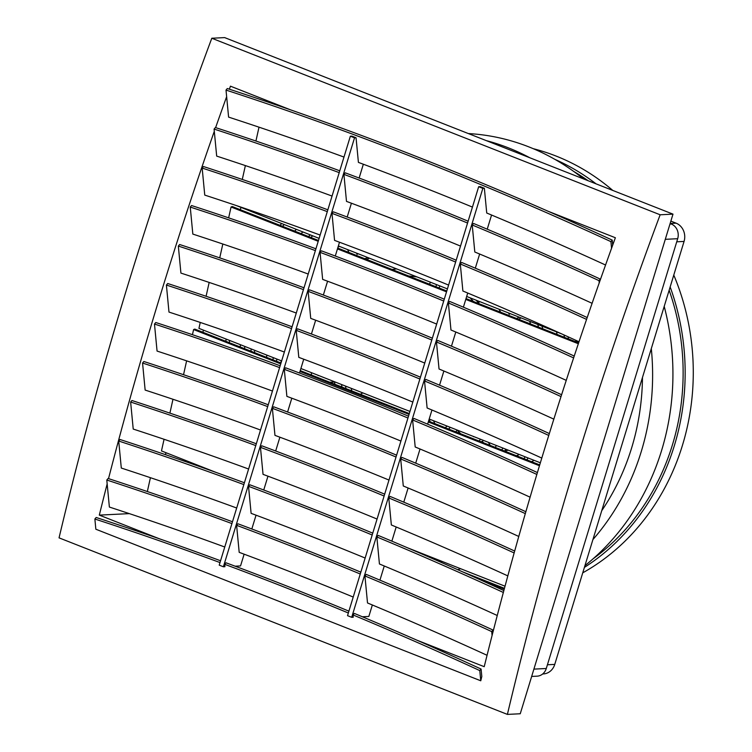 <?xml version="1.0" encoding="UTF-8"?>
<svg xmlns="http://www.w3.org/2000/svg" width="752" height="752" viewBox="0 0 752 752"><rect width="100%" height="100%" fill="white"/><g stroke="black" fill="none" stroke-linecap="round" stroke-linejoin="round"><path stroke-width="1.13" d="M240.941 207.599L240.302 209.705M203.472 330.156L202.833 332.252M166.004 452.713L165.412 454.65M279.979 225.327A203.576 181.862 87.1 0 1 281.624 223.617M302.859 231.983A181.834 162.441 -92.9 0 0 301.063 233.628M564.461 337.338A181.834 162.441 -92.9 0 0 563.981 334.931M225.826 341.305A203.576 181.862 87.1 0 1 226.136 339.077M244.823 346.437A181.834 162.441 -92.9 0 0 244.55 348.684M460.628 568.719A203.576 181.862 87.1 0 1 457.724 569.678M423.959 554.863A181.834 162.441 -92.9 0 0 425.106 554.732M308.433 236.532A174.426 155.824 87.1 0 1 310.303 234.906M266.791 355.085A156.388 139.703 -92.9 0 0 266.584 357.36M250.942 351.203A174.426 155.824 87.1 0 1 251.196 348.947M273.032 359.898A148.981 133.085 87.1 0 1 273.22 357.614M347.64 249.617L348.89 252.456M358.215 253.781A130.942 116.974 -92.9 0 0 357.05 254.355L356.504 253.104M524.003 458.72A156.388 139.703 -92.9 0 0 525.084 456.793M556.508 331.858A174.426 155.824 87.1 0 1 557.091 334.443M538.535 327.129A156.388 139.703 -92.9 0 0 537.736 324.46M518.654 454.255A148.981 133.085 87.1 0 1 517.555 456.182M501.763 449.959A130.942 116.974 -92.9 0 0 502.928 448.06M529.662 321.283A148.981 133.085 87.1 0 1 530.583 323.999M516.633 318.51L519.162 317.147M510.307 313.659L509.198 314.261A130.942 116.974 -92.9 0 0 508.587 312.982M496.423 445.504A123.535 110.356 87.1 0 1 495.23 447.384M479.137 441.057A105.487 94.244 -92.9 0 0 480.443 439.215M311.422 372.663A105.487 94.244 -92.9 0 0 311.45 375.022M499.008 309.213A123.535 110.356 87.1 0 1 500.644 312.212M473.393 301.486A105.487 94.244 -92.9 0 0 470.376 298.112L470.479 297.98M364.889 258.754A123.535 110.356 87.1 0 1 367.803 257.551M396.323 268.784L396.332 268.962A105.487 94.244 -92.9 0 0 392.13 269.479M362.859 392.911L360.33 394.274M341.972 387.045A72.634 64.888 87.1 0 1 341.577 384.535M455.731 431.836A80.041 71.506 -92.9 0 0 457.178 430.219L460.816 433.838M473.798 436.592A98.08 87.627 87.1 0 1 473.666 436.78L473.281 436.395M329.771 382.242L334.602 381.95A80.041 71.506 -92.9 0 0 334.856 384.244M318.594 375.483L318.077 375.511A98.08 87.627 87.1 0 1 318.068 375.276M435.897 286.719L436.536 284.613M408.844 276.069A98.08 87.627 87.1 0 1 417.003 276.924M430.276 282.15L429.627 284.247M450.288 427.343A72.634 64.888 87.1 0 1 448.615 429.035M430.257 421.806L429.129 419.231M548.189 211.293L615.371 237.745A1848.642 770.104 111.5 0 0 612.711 245.067A1848.642 770.104 111.5 0 0 611.564 248.245A1848.642 770.104 111.5 0 0 600.369 279.65A1848.642 770.104 111.5 0 0 599.222 282.893A1848.642 770.104 111.5 0 0 493.143 631.351A1848.642 770.104 111.5 0 0 492.081 635.478A1848.642 770.104 111.5 0 0 484.222 666.686L417.05 640.234M159.509 538.827L99.311 515.12L129.325 513.625M235.15 566.2L240.537 565.927L244.127 554.177M362.379 616.772L368.837 616.452L372.343 604.984M244.4 482.765A2715.933 1564.498 -139.7 0 0 120.019 439.497L118.713 441.039L121.298 468.054A2715.933 1564.498 40.3 0 1 236.683 508.014M256.319 443.774A2715.933 1564.498 -139.7 0 0 131.938 400.506L130.632 402.038L133.226 429.063A2715.933 1564.498 40.3 0 1 248.602 469.022M268.248 404.783A2715.933 1564.498 -139.7 0 0 143.867 361.505L142.56 363.047L145.145 390.072A2715.933 1564.498 40.3 0 1 260.521 430.022M280.167 365.782A2715.933 1564.498 -139.7 0 0 155.786 322.514L154.48 324.046L157.065 351.071A2715.933 1564.498 40.3 0 1 272.45 391.031M292.086 326.791A2715.933 1564.498 -139.7 0 0 167.705 283.513L166.399 285.055L168.984 312.08A2715.933 1564.498 40.3 0 1 284.369 352.039M304.005 287.79A2715.933 1564.498 -139.7 0 0 179.634 244.522L178.327 246.064L180.912 273.089A2715.933 1564.498 40.3 0 1 296.288 313.039M315.934 248.799A2715.933 1564.498 -139.7 0 0 191.553 205.531L190.247 207.063L192.832 234.088A2715.933 1564.498 40.3 0 1 308.217 274.048M327.853 209.808A2715.933 1564.498 -139.7 0 0 203.472 166.53L202.166 168.072L204.751 195.097A2715.933 1564.498 40.3 0 1 320.136 235.056M150.419 477.699L147.336 491.545M156.989 451.783L161.934 453.456M172.979 399.274L169.896 413.121M164.068 439.281L161.473 450.927L216.228 472.482M280.75 363.874L193.593 329.555L192.446 334.687M186.618 360.857L183.535 374.703M193.593 329.555L194.806 329.094L281.004 363.037M209.169 282.432L206.086 296.279M200.258 322.439L198.942 328.37L281.652 360.932M318.218 241.317L231.061 206.997L228.646 217.854M222.818 244.015L219.734 257.87M231.061 206.997L232.274 206.537L318.472 240.48M245.368 165.59L242.285 179.437M236.457 205.597L319.121 238.384M229.351 89.206A1848.642 770.104 -68.5 0 1 230.45 86.179L290.657 109.886M215.617 127.605A1848.642 770.104 -68.5 0 1 226.643 96.679L228.599 117.105A2715.933 1564.498 40.3 0 1 343.974 157.065M108.523 478.629A1848.642 770.104 -68.5 0 1 214.301 131.327L216.679 156.096A2715.933 1564.498 40.3 0 1 332.055 196.056M99.311 515.12A1848.642 770.104 -68.5 0 1 107.16 483.912L109.378 507.055A2715.933 1564.498 40.3 0 1 224.763 547.014M265.099 99.828L264.836 101.012M259.008 127.173L255.924 141.028M284.171 224.622A203.576 181.862 -92.9 0 0 282.555 226.333M568.493 338.926A181.834 162.441 -92.9 0 0 568.089 336.793M229.604 340.44A203.576 181.862 -92.9 0 0 229.313 342.677M424.316 555.023A181.834 162.441 -92.9 0 0 425.547 554.901M312.691 235.846A174.426 155.824 -92.9 0 0 310.849 237.482M254.712 350.329A174.426 155.824 -92.9 0 0 254.477 352.594M276.774 359.014A148.981 133.085 -92.9 0 0 276.614 361.308M339.293 246.327A148.981 133.085 -92.9 0 0 337.958 247.248M526.936 459.876A156.388 139.703 -92.9 0 0 528.026 457.949M542.756 328.793A156.388 139.703 -92.9 0 0 541.985 326.142M504.62 451.087A130.942 116.974 -92.9 0 0 505.814 449.198M521.098 317.908L518.57 319.271M480.613 441.631L482.333 441.546L483.611 442.815M482.333 441.546A105.487 94.244 -92.9 0 0 483.235 440.315M479.118 303.733A105.487 94.244 -92.9 0 0 476.148 300.208M369.448 258.199A123.535 110.356 -92.9 0 0 366.628 259.44M345.535 386.096A72.634 64.888 -92.9 0 0 345.995 388.624M458.288 432.842A80.041 71.506 -92.9 0 0 459.04 432.062M334.602 381.988L329.846 382.27M439.788 285.892L439.14 287.997M433.575 420.753L434.816 423.602M338.353 245.96L447.421 288.9M466.663 296.476L561.678 333.888M578.617 342.912L466.024 298.582M446.782 291.005L337.714 248.057M578.344 343.739L465.77 299.418M446.528 291.842L337.46 248.893M300.885 368.508L409.953 411.457M429.195 419.033L540.359 462.809M539.729 464.905L428.555 421.139M409.314 413.562L300.245 370.614M539.475 465.751L428.292 421.975M409.06 414.399L299.992 371.45M407.763 547.898L505.034 586.203M504.46 588.337L462.518 571.821M504.235 589.183L479.428 579.416M660.143 214.781L211.801 38.239A1848.642 770.104 111.5 0 0 59.051 537.859L507.393 714.4A1848.642 770.104 -68.5 0 1 660.143 214.781L672.993 214.141L224.66 37.6L211.801 38.239M351.701 617.307L347.527 615.662L478.667 186.722L480.19 186.637L484.363 188.282L482.84 188.367L351.701 617.307L353.224 617.232L352.998 614.929L354.305 613.397A2715.933 1564.498 -139.7 0 1 481.092 669.054L481.806 676.509A1848.642 770.104 111.5 0 0 480.763 680.786L95.842 529.22L94.874 519.021L96.181 517.489A2715.933 1564.498 -139.7 0 1 220.552 560.757M492.081 635.478L491.714 631.595A2715.933 1564.498 -139.7 0 0 364.927 575.938L367.512 602.963A2715.933 1564.498 40.3 0 1 487.061 655.293M493.143 631.351L493.021 630.054A2715.933 1564.498 -139.7 0 0 366.233 574.396L364.927 575.938M599.222 282.893L599.006 280.637A2715.933 1564.498 -139.7 0 0 472.218 224.989L474.803 252.005A2715.933 1564.498 40.3 0 1 592.106 303.31M600.369 279.65L600.312 279.105A2715.933 1564.498 -139.7 0 0 473.525 223.447L472.218 224.989M356.053 137.766L354.53 137.842L223.391 566.782L219.217 565.137L350.357 136.197L351.88 136.121L356.053 137.766L358.413 162.394A2715.933 1564.498 40.3 0 1 472.435 207.091M484.363 188.282L486.732 213.013A2715.933 1564.498 40.3 0 1 605.548 265.014M611.564 248.245L610.934 241.646A2715.933 1564.498 -139.7 0 0 226.014 90.08L226.643 96.679M612.711 245.067L612.241 240.104A2715.933 1564.498 -139.7 0 0 227.32 88.539L226.014 90.08M587.209 317.551A2715.933 1564.498 -139.7 0 0 461.606 262.439L460.299 263.98L462.884 291.005A2715.933 1564.498 40.3 0 1 579.002 341.765M586.579 319.403A2715.933 1564.498 -139.7 0 0 460.299 263.98M574.237 356.063A2715.933 1564.498 -139.7 0 0 449.687 301.439L448.38 302.971L450.965 329.996A2715.933 1564.498 40.3 0 1 566.247 380.371M573.616 357.914A2715.933 1564.498 -139.7 0 0 448.38 302.971M561.612 394.734A2715.933 1564.498 -139.7 0 0 437.758 340.43L436.451 341.972L439.036 368.997A2715.933 1564.498 40.3 0 1 553.848 419.146M561.011 396.595A2715.933 1564.498 -139.7 0 0 436.451 341.972M549.336 433.566A2715.933 1564.498 -139.7 0 0 425.839 379.422L424.532 380.963L427.117 407.988A2715.933 1564.498 40.3 0 1 541.797 458.09M548.753 435.436A2715.933 1564.498 -139.7 0 0 424.532 380.963M537.417 472.566A2715.933 1564.498 -139.7 0 0 413.92 418.422L412.613 419.954L415.198 446.979A2715.933 1564.498 40.3 0 1 530.104 497.185M536.853 474.446A2715.933 1564.498 -139.7 0 0 412.613 419.954M525.864 511.727A2715.933 1564.498 -139.7 0 0 401.991 457.413L400.694 458.955L403.279 485.98A2715.933 1564.498 40.3 0 1 518.777 536.458M525.319 513.616A2715.933 1564.498 -139.7 0 0 400.694 458.955M514.678 551.056A2715.933 1564.498 -139.7 0 0 390.072 496.414L388.765 497.946L391.35 524.971A2715.933 1564.498 40.3 0 1 507.826 575.891M514.142 552.955A2715.933 1564.498 -139.7 0 0 388.765 497.946M503.859 590.564A2715.933 1564.498 -139.7 0 0 378.153 535.405L376.846 536.947L379.431 563.972A2715.933 1564.498 40.3 0 1 497.251 615.503M503.351 592.473A2715.933 1564.498 -139.7 0 0 376.846 536.947M379.939 580.149L384.263 565.983M391.858 541.149L396.191 526.992M403.777 502.157L408.11 488.001M415.706 463.166L420.03 449M427.625 424.166L431.958 410.009M439.544 385.174L443.877 371.009M451.473 346.174L455.797 332.017M463.392 307.183L467.716 293.026M475.311 268.191L479.644 254.026M487.23 229.191L491.564 215.034M363.338 164.237L359.127 178.036M351.419 203.228L347.198 217.027M339.5 242.219L335.279 256.028M327.581 281.22L323.36 295.019M315.652 320.211L311.431 334.01M303.733 359.202L299.512 373.011M291.814 398.203L287.593 412.002M279.885 437.194L275.674 451.003M267.966 476.195L263.745 489.994M256.047 515.186L251.826 528.985M460.515 246.083A2715.933 1564.498 40.3 0 0 346.493 201.386L343.908 174.37L345.215 172.828A2715.933 1564.498 -139.7 0 1 468.12 221.201M448.596 285.083A2715.933 1564.498 40.3 0 0 334.565 240.386L331.98 213.361L333.286 211.82A2715.933 1564.498 -139.7 0 1 456.201 260.192M436.668 324.074A2715.933 1564.498 40.3 0 0 322.646 279.377L320.061 252.352L321.367 250.82A2715.933 1564.498 -139.7 0 1 444.282 299.183M424.748 363.066A2715.933 1564.498 40.3 0 0 310.726 318.378L308.141 291.353L309.448 289.811A2715.933 1564.498 -139.7 0 1 432.353 338.184M412.829 402.066A2715.933 1564.498 40.3 0 0 298.807 357.369L296.213 330.344L297.519 328.803A2715.933 1564.498 -139.7 0 1 420.434 377.175M400.901 441.057A2715.933 1564.498 40.3 0 0 286.879 396.36L284.294 369.335L285.6 367.803A2715.933 1564.498 -139.7 0 1 408.515 416.176M388.981 480.058A2715.933 1564.498 40.3 0 0 274.959 435.361L272.374 408.336L273.681 406.794A2715.933 1564.498 -139.7 0 1 396.595 455.167M377.062 519.049A2715.933 1564.498 40.3 0 0 263.04 474.352L260.455 447.327L261.762 445.795A2715.933 1564.498 -139.7 0 1 384.667 494.158M365.143 558.04A2715.933 1564.498 40.3 0 0 251.112 513.343L248.527 486.328L249.833 484.786A2715.933 1564.498 -139.7 0 1 372.748 533.159M353.214 597.041A2715.933 1564.498 40.3 0 0 239.192 552.344L236.607 525.319L237.914 523.777A2715.933 1564.498 -139.7 0 1 360.828 572.15M223.391 566.782L224.914 566.707L224.688 564.31L225.995 562.778A2715.933 1564.498 -139.7 0 1 348.9 611.15M243.845 484.589A2715.933 1564.498 -139.7 0 0 118.713 441.039M255.765 445.588A2715.933 1564.498 -139.7 0 0 130.632 402.038M267.684 406.597A2715.933 1564.498 -139.7 0 0 142.56 363.047M279.612 367.596A2715.933 1564.498 -139.7 0 0 154.48 324.046M291.532 328.605A2715.933 1564.498 -139.7 0 0 166.399 285.055M303.451 289.614A2715.933 1564.498 -139.7 0 0 178.327 246.064M315.379 250.613A2715.933 1564.498 -139.7 0 0 190.247 207.063M327.299 211.622A2715.933 1564.498 -139.7 0 0 202.166 168.072M339.772 170.807A2715.933 1564.498 -139.7 0 0 215.392 127.539L214.085 129.071L214.301 131.327M339.218 172.631A2715.933 1564.498 -139.7 0 0 214.085 129.071M232.481 521.766A2715.933 1564.498 -139.7 0 0 108.1 478.488L106.793 480.03L107.16 483.912M231.926 523.58A2715.933 1564.498 -139.7 0 0 106.793 480.03M296.354 229.416A190.942 170.572 -92.9 0 0 294.652 231.099M577.367 342.423A190.942 170.572 -92.9 0 0 577.122 340.9M240.471 344.726A190.942 170.572 -92.9 0 0 240.198 346.963M440.23 561.96A190.942 170.572 -92.9 0 0 442.364 561.528M351.24 388.342A66.825 59.699 -92.9 0 0 351.833 390.927M445.25 427.709A66.825 59.699 -92.9 0 0 447.12 426.093M507.393 714.4L520.252 713.761L672.993 214.141M493.021 630.054L491.714 631.595M348.336 612.993A2715.933 1564.498 -139.7 0 0 224.688 564.31M219.998 562.571A2715.933 1564.498 -139.7 0 0 94.874 519.021M480.763 680.786L479.785 670.587A2715.933 1564.498 -139.7 0 0 352.998 614.929M481.092 669.054L479.785 670.587M600.312 279.105L599.006 280.637M612.241 240.104L610.934 241.646M350.357 136.197L354.53 137.842M478.667 186.722L482.84 188.367M467.556 223.043A2715.933 1564.498 -139.7 0 0 343.908 174.37M455.637 262.044A2715.933 1564.498 -139.7 0 0 331.98 213.361M443.718 301.035A2715.933 1564.498 -139.7 0 0 320.061 252.352M431.789 340.026A2715.933 1564.498 -139.7 0 0 308.141 291.353M419.87 379.027A2715.933 1564.498 -139.7 0 0 296.213 330.344M407.951 418.018A2715.933 1564.498 -139.7 0 0 284.294 369.335M396.022 457.009A2715.933 1564.498 -139.7 0 0 272.374 408.336M384.103 496.01A2715.933 1564.498 -139.7 0 0 260.455 447.327M372.184 535.001A2715.933 1564.498 -139.7 0 0 248.527 486.328M360.264 574.002A2715.933 1564.498 -139.7 0 0 236.607 525.319M533.318 148.708A226.737 202.561 87.1 0 1 556.001 156.031A226.737 202.561 87.1 0 1 612.767 190.416M673.783 275.072A226.737 202.561 87.1 0 1 582.753 572.827M576.06 341.229A104.086 92.985 87.1 0 1 576.267 341.991M508.183 450.138A83.397 74.504 87.1 0 1 504.742 451.134M516.483 455.759A91.631 81.855 -92.9 0 0 518.241 454.998M534.005 460.299A104.086 92.985 87.1 0 1 531.683 461.747M577.132 340.985L574.96 341.474M478.573 303.065L479.475 301.524M478.028 302.407L478.723 301.223M280.675 362.906A185.208 140.615 137.2 0 1 281.37 360.828M488.349 442.326L490.257 445.428M531.655 676.443L537.107 676.17A11.524 10.293 -92.9 0 0 546.281 668.5L677.684 238.704A11.524 10.293 -92.9 0 0 671.254 224.002L670.117 223.56M554.863 159.349A226.737 202.561 87.1 0 1 596.026 183.826M670.154 286.954A226.737 202.561 87.1 0 1 584.417 567.384M573.738 171.456A224.472 200.53 87.1 0 1 588.158 180.734M669.148 290.234A224.472 200.53 87.1 0 1 593.131 558.774M542.69 673.971L543.358 673.933A14.316 12.793 -92.9 0 0 554.75 664.401L684.066 241.43A14.316 12.793 -92.9 0 0 676.076 223.165L670.869 221.116M468.364 133.565A238.083 212.684 87.1 0 1 583.486 178.891M664.204 306.393A238.083 212.684 87.1 0 1 584.943 565.645M601.76 510.655A226.737 202.561 -92.9 0 0 642.471 377.476M486.3 140.624A238.083 212.684 87.1 0 1 529.84 157.77M651.307 348.59A238.083 212.684 87.1 0 1 592.924 539.551M533.892 669.12L546.281 668.5M677.684 238.704L665.294 239.324M671.254 224.002L669.966 224.068M554.75 664.401L547.418 664.768M670.145 223.466L676.076 223.165M676.734 241.806L684.066 241.43"/></g></svg>
